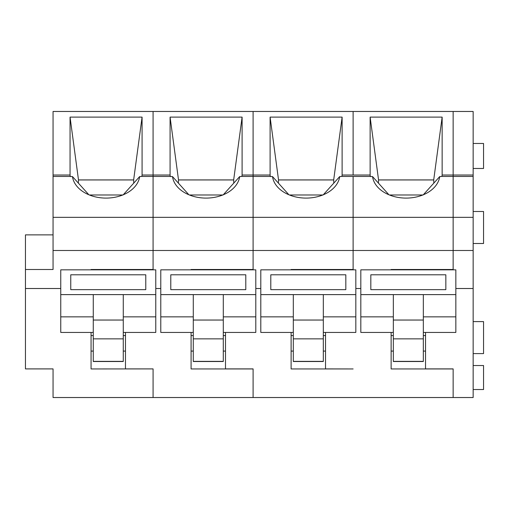 <?xml version="1.0" encoding="UTF-8"?>
<svg xmlns="http://www.w3.org/2000/svg" width="509" height="509" viewBox="0 0 509 509"><rect width="100%" height="100%" fill="white"/><g stroke="black" fill="none" stroke-linecap="round" stroke-linejoin="round"><path stroke-width="0.76" d="M425.537 332.434L425.537 368.904L453.144 368.904L453.144 397.529L473.147 397.529L473.147 111.471L53.057 111.471L53.057 269.503L25.45 269.503L25.45 368.904L53.057 368.904L53.057 389.531M425.537 269.834L425.537 269.503L453.144 269.503L453.144 111.471L453.144 175.013L442.143 175.013L442.143 117.115L370.126 117.115L370.126 175.013L342.118 175.013L342.118 117.115L270.101 117.115L270.101 175.013L253.1 175.013L253.1 111.471L253.1 175.013L242.099 175.013L242.099 117.115L170.082 117.115L170.082 175.013L153.075 175.013L153.075 111.471L153.075 175.013L142.075 175.013L142.075 117.115L70.057 117.115L70.057 175.013L53.057 175.013M473.147 175.013L453.144 175.013L453.144 176.432L441.933 176.432L442.143 175.013M473.147 176.432L453.144 176.432L453.144 217.343L353.119 217.343L353.119 176.432L341.908 176.432L342.118 175.013M473.147 217.343L453.144 217.343L453.144 250.498L253.1 250.498L253.1 175.013L253.1 176.432L241.89 176.432L242.099 175.013M473.147 250.498L453.144 250.498L453.144 269.503L391.128 269.503L391.128 269.834L391.128 269.503M473.147 288.508L455.841 288.508M270.101 175.013L270.311 176.566L272.512 176.566L288.482 194.292M289.405 194.979L322.814 194.979M323.113 194.979L339.707 176.566L341.908 176.432M291.11 269.503L291.11 269.834L291.11 269.503L353.119 269.503L353.119 217.343L253.1 217.343L253.1 176.432L270.311 176.432M225.493 332.434L225.493 368.904L253.1 368.904L253.1 397.529L153.075 397.529L153.075 368.904L125.475 368.904L125.475 332.434M191.085 269.503L191.085 269.834L191.085 269.503L253.1 269.503L225.493 269.503L225.493 269.834M291.11 332.434L291.11 368.955L353.119 368.955L325.518 368.904L325.518 332.434M333.809 183.132L333.688 179.912L278.531 179.912L278.417 183.132M291.11 351.089L293.311 351.089M323.317 351.089L325.518 351.089M125.475 269.834L125.475 269.503L153.075 269.503L153.075 217.343L253.1 217.343L253.1 269.503L253.1 250.498L153.075 250.498L153.075 175.013L153.075 176.432L141.865 176.432L142.075 175.013M353.119 175.013L353.119 111.471L353.119 175.013M272.512 176.566A33.753 23.802 0 0 0 278.487 187.967A33.753 23.802 0 0 0 333.739 187.967A33.753 23.802 0 0 0 339.707 176.566M260.799 288.508L255.798 288.508M391.128 332.434L391.128 368.955L453.144 368.955L453.144 397.529L253.1 397.529L253.1 368.904M278.531 179.912L270.101 117.115M333.688 179.912L342.118 117.115M278.531 179.951L333.688 179.951M293.311 332.434L260.799 332.434L260.799 269.834L323.317 269.834L323.317 269.503M323.317 269.834L355.823 269.834L355.823 294.616L260.799 294.616M270.801 289.659L270.801 274.79L270.801 289.659L345.821 289.659L345.821 274.79L345.821 289.659M270.801 274.79L345.821 274.79M293.311 294.616L293.311 361.505L323.317 361.505L323.317 294.616M293.311 269.503L293.311 269.834M355.823 294.616L355.823 332.434L323.317 332.434M370.126 175.013L370.336 176.566L372.537 176.566L388.501 194.292M389.43 194.979L422.839 194.979M423.138 194.979L439.731 176.566L441.933 176.432M370.336 176.432L353.119 176.432L353.119 269.503L325.518 269.503L325.518 269.834M473.147 243.499L483.55 243.499L483.55 211.489L473.147 211.489M473.147 353.602L483.55 353.602L483.55 321.599L473.147 321.599M473.147 389.531L483.55 389.531L483.55 365.526L473.147 365.526M473.147 168.479L483.55 168.479L483.55 143.474L473.147 143.474M433.833 183.132L433.713 179.912L378.556 179.912L378.435 183.132M391.128 351.089L393.33 351.089M423.335 351.089L425.537 351.089M372.537 176.566A33.753 23.802 0 0 0 378.505 187.967A33.753 23.802 0 0 0 433.763 187.967A33.753 23.802 0 0 0 439.731 176.566M360.824 288.508L355.823 288.508M378.556 179.912L370.126 117.115M433.713 179.912L442.143 117.115M378.556 179.951L433.713 179.951M393.33 332.434L360.824 332.434L360.824 269.834L423.335 269.834L423.335 269.503M423.335 269.834L455.841 269.834L455.841 294.616L360.824 294.616M370.826 289.659L370.826 274.79L370.826 289.659L445.839 289.659L445.839 274.79L445.839 289.659M370.826 274.79L445.839 274.79M393.33 294.616L393.33 361.505L423.335 361.505L423.335 294.616M393.33 269.503L393.33 269.834M455.841 294.616L455.841 332.434L423.335 332.434M170.082 175.013L170.292 176.566L172.494 176.566L188.457 194.292M189.386 194.979L222.796 194.979M223.095 194.979L239.688 176.566L241.89 176.432M191.085 332.434L191.085 368.955L253.1 368.955M233.79 183.132L233.669 179.912L178.513 179.912L178.392 183.132M191.085 351.089L193.286 351.089M223.292 351.089L225.493 351.089M170.292 176.432L153.075 176.432L153.075 217.343L53.057 217.343M172.494 176.566A33.753 23.802 0 0 0 178.462 187.967A33.753 23.802 0 0 0 233.714 187.967A33.753 23.802 0 0 0 239.688 176.566M160.78 288.508L155.779 288.508M178.513 179.912L170.082 117.115M233.669 179.912L242.099 117.115M178.513 179.951L233.669 179.951M193.286 332.434L160.78 332.434L160.78 269.834L223.292 269.834L223.292 269.503M223.292 269.834L255.798 269.834L255.798 294.616L160.78 294.616M170.782 289.659L170.782 274.79L170.782 289.659L245.796 289.659L245.796 274.79L245.796 289.659M170.782 274.79L245.796 274.79M193.286 294.616L193.286 361.505L223.292 361.505L223.292 294.616M193.286 269.503L193.286 269.834M255.798 294.616L255.798 332.434L223.292 332.434M70.057 175.013L70.267 176.566L72.469 176.566L88.439 194.292M89.361 194.979L122.771 194.979M123.07 194.979L139.663 176.566L141.865 176.432M91.066 269.503L91.066 269.834L91.066 269.503L153.075 269.503L153.075 250.498L53.057 250.498M53.057 234.872L25.45 234.872L25.45 269.503M91.066 332.434L91.066 368.955L153.075 368.904M133.765 183.132L133.644 179.912L78.488 179.912L78.367 183.132M91.066 351.089L93.268 351.089M123.273 351.089L125.475 351.089M153.075 368.955L153.075 397.529L53.057 397.529L53.057 368.904M70.267 176.432L53.057 176.432M72.469 176.566A33.753 23.802 0 0 0 78.443 187.967A33.753 23.802 0 0 0 133.695 187.967A33.753 23.802 0 0 0 139.663 176.566M60.756 288.508L25.45 288.508M78.488 179.912L70.057 117.115M133.644 179.912L142.075 117.115M78.488 179.951L133.644 179.951M93.268 332.434L60.756 332.434L60.756 269.834L123.273 269.834L123.273 269.503M123.273 269.834L155.779 269.834L155.779 294.616L60.756 294.616M70.757 289.659L70.757 274.79L70.757 289.659L145.778 289.659L145.778 274.79L145.778 289.659M70.757 274.79L145.778 274.79M93.268 294.616L93.268 361.505L123.273 361.505L123.273 294.616M93.268 269.503L93.268 269.834M155.779 294.616L155.779 332.434L123.273 332.434M291.11 335.571L293.311 335.571M323.317 335.571L325.518 335.571M293.311 316.852L260.799 316.852M323.317 320.04L293.311 320.04M323.317 361.365L293.311 361.365M323.317 338.854L293.311 338.854M323.317 316.852L355.823 316.852M391.128 335.571L393.33 335.571M423.335 335.571L425.537 335.571M393.33 316.852L360.824 316.852M423.335 320.04L393.33 320.04M423.335 361.365L393.33 361.365M423.335 338.854L393.33 338.854M423.335 316.852L455.841 316.852M191.085 335.571L193.286 335.571M223.292 335.571L225.493 335.571M193.286 316.852L160.78 316.852M223.292 320.04L193.286 320.04M223.292 361.365L193.286 361.365M223.292 338.854L193.286 338.854M223.292 316.852L255.798 316.852M91.066 335.571L93.268 335.571M123.273 335.571L125.475 335.571M93.268 316.852L60.756 316.852M123.273 320.04L93.268 320.04M123.273 361.365L93.268 361.365M123.273 338.854L93.268 338.854M123.273 316.852L155.779 316.852"/></g></svg>
